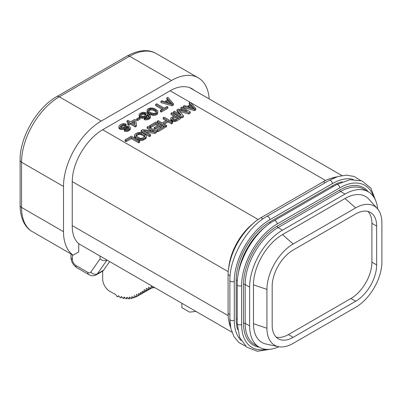 <?xml version="1.0" encoding="UTF-8"?>
<svg xmlns="http://www.w3.org/2000/svg" width="402" height="402" viewBox="0 0 402 402"><rect width="100%" height="100%" fill="white"/><g stroke="black" fill="none" stroke-linecap="round" stroke-linejoin="round"><path stroke-width="0.6" d="M72.42 254.783L72.42 259.431A4.945 2.854 -120 0 0 75.918 265.486L87.797 272.34A4.945 2.854 120 0 0 88.822 274.606C90.892 275.35 91.676 276.692 96.239 274.852L102.53 271.214A9.889 5.708 -120 0 0 103.641 270.184L109.676 261.607M87.797 272.34A4.945 2.854 -120 0 0 90.822 272.074L100.048 258.953C102.314 260.707 104.646 261.069 107.038 260.034M335.173 177.483A46.481 26.839 120 0 0 330.836 178.498L330.66 178.398A46.481 26.839 120 0 0 323.474 181.629L260.953 217.718A46.481 26.839 120 0 0 253.933 222.653L254.109 222.753A46.481 26.839 120 0 0 228.673 268.536L228.497 268.435A46.481 26.839 120 0 0 228.09 274.646L228.09 313.49A46.481 26.839 120 0 0 228.582 319.751L228.753 319.851A42.527 24.552 120 0 0 230.637 327.374M31.165 230.964A53.406 30.833 -60 0 1 21.547 207.447A4.945 2.854 0 0 1 20.1 205.427C20.216 218.668 25.205 226.984 30.894 230.788L73.124 255.19L78.717 251.959L78.717 243.718A41.537 23.979 -60 0 1 72.249 226.22L72.249 181.81A41.537 23.979 -60 0 1 86.546 144.444A42.527 24.552 120 0 1 102.666 129.725L258.139 219.487M102.666 271.134L102.666 279.114A9.889 5.708 -120 0 0 109.661 291.224L111.967 292.555A47.471 27.406 -120 0 0 115.555 294.405L117.273 296.766L118.58 295.726L120.384 297.842L121.429 296.56L123.193 298.515L124.208 297.073L126.148 298.887L126.896 297.254L128.771 298.907L129.469 297.103L131.384 298.585L131.906 296.626L133.936 297.892L134.213 295.666L136.389 296.792L136.469 294.435L138.534 295.465L138.635 293.455L140.419 294.274L140.459 292.309L142.248 293.138L142.293 291.179L144.077 292.013L144.137 289.661L146.192 290.736L146.343 288.345L148.363 289.51L148.665 287.209L150.695 288.586L151.182 286.435L153.192 288.003L153.604 286.968M118.801 296.003L117.394 296.812M121.831 297.008L120.384 297.842M124.811 297.666L123.308 298.535M127.72 297.977L126.148 298.887M130.544 297.937L128.881 298.897M133.263 297.535L131.484 298.565M136.027 296.686L133.936 297.892M150.649 288.556L136.389 296.792M138.605 295.42L150.579 288.505L138.534 295.465M140.419 294.274L150.499 288.455L140.353 294.314M150.438 288.41L142.177 293.179M150.433 288.41L142.248 293.138M144.077 292.013L150.383 288.375L144.011 292.058M150.368 288.365L148.489 289.45M152.589 287.531L150.83 288.546M154.343 287.395L153.333 287.978M181.865 303.284L181.865 307.676L189.558 312.118L195.97 311.429M228.753 319.851A46.481 26.839 120 0 0 230.351 325.695M254.109 222.753A42.527 24.552 120 0 0 228.673 268.536M336.745 176.9A42.527 24.552 120 0 0 330.836 178.498M194.055 90.184A41.537 23.979 -60 0 0 191.97 88.706A41.537 23.979 -60 0 0 186.272 86.867A42.527 24.552 120 0 0 170.152 90.767L102.666 129.725M20.1 205.427L20.1 160.207A4.945 2.854 0 0 0 21.547 162.227L21.547 207.447L63.506 231.673A53.406 30.833 120 0 0 73.124 255.19M63.506 231.673L63.506 186.453A53.406 30.833 120 0 1 101.269 121.047L171.548 80.47A53.406 30.833 120 0 1 198.251 77.822A53.406 30.833 120 0 1 209.196 98.927M377.679 208.995A46.481 26.839 120 0 0 368.252 191.759A46.481 26.839 120 0 0 345.011 194.06L282.495 230.155A46.481 26.839 120 0 0 249.627 287.083L249.627 325.921A46.481 26.839 120 0 0 259.255 347.202A46.481 26.839 120 0 0 278.893 346.75M377.337 208.598L368.981 199.281A41.044 23.698 120 0 0 345.011 198.503L282.495 234.597A41.044 23.698 120 0 0 253.471 284.862L253.471 323.705A41.044 23.698 120 0 0 266.134 344.072L278.375 346.65A37.084 21.412 120 0 0 293.158 343.388L355.675 307.294A37.084 21.412 120 0 0 381.9 261.873L381.9 223.03A37.084 21.412 120 0 0 377.337 208.598A37.084 21.412 120 0 0 355.675 207.889L293.158 243.984A37.084 21.412 120 0 0 266.933 289.405L266.933 328.243A37.084 21.412 120 0 0 278.375 346.65M355.675 213.944L293.158 250.039A29.668 17.13 120 0 0 272.179 286.375L272.179 325.218A29.668 17.13 120 0 0 278.325 338.801A29.668 17.13 120 0 0 293.158 337.328L355.675 301.234A29.668 17.13 120 0 0 376.654 264.898L376.654 226.06A29.668 17.13 120 0 0 370.508 212.477A29.668 17.13 120 0 0 355.675 213.944M276.139 337.092A29.668 17.13 120 0 0 288.405 334.585L350.921 298.49A29.668 17.13 120 0 0 371.9 262.154L371.9 223.311A29.668 17.13 120 0 0 367.941 211.437M193 108.198L191.191 106.143L189.432 107.153M172.533 119.183L175.845 117.268L177.473 118.208M136.193 135.992L138.007 134.786L139.765 134.389L141.539 134.806L144.665 136.78M167.056 102.309L168.81 101.294L170.624 103.354M148.559 110.907L150.242 109.957L152.896 110.073L155.393 111.314L156.423 112.409M140.544 115.5L142.022 114.495L143.604 114.198L145.891 114.997M132.635 123.007L134.559 121.896L134.831 124.273M195.849 108.63L195.849 109.841L194.452 110.65L194.452 109.439L195.849 108.63L190.257 102.168L189.206 102.776L190.648 104.414L187.151 106.435L184.312 105.6L183.262 106.208L194.452 109.439M189.206 102.776L189.206 103.987L189.945 104.827M183.262 106.208L183.262 107.419L194.452 110.65M173.473 111.862L173.473 113.073L181.865 117.917L183.438 117.007L183.438 115.796L178.558 109.952L188.684 112.766L190.257 111.862L181.865 107.017L180.815 107.62L187.422 111.434L178.367 109.032L176.97 109.841L181.126 115.067L174.523 111.253L173.473 111.862L181.865 116.706L183.438 115.796M179.875 111.53L188.684 113.977L190.257 113.073L190.257 111.862M180.815 107.62L180.815 108.831L183.543 110.404M176.97 109.841L176.97 111.052L179.347 114.037M170.77 118.575L170.77 119.786L171.317 120.912L173.981 121.64L176.272 121.148L180.463 118.726L180.463 117.515L172.076 112.666L171.026 113.274L174.775 115.439L170.93 117.861L170.77 118.575L171.317 119.701L172.744 120.324L175.217 120.339L180.463 117.515M171.026 113.274L171.026 114.485L173.724 116.042M163.157 117.816L167.086 120.082L162.192 122.911L158.262 120.64L157.212 121.248L165.604 126.092L166.654 125.484L163.262 123.53L168.157 120.7L171.548 122.66L172.599 122.052L164.207 117.208L163.157 117.816L163.157 119.027L166.036 120.69M157.212 121.248L157.212 122.459L165.604 127.303L166.654 126.695L166.654 125.484M164.312 124.133L168.157 121.912L171.548 123.871L172.599 123.263L172.599 122.052M149.519 125.69L150.594 126.308L155.835 123.278L158.695 124.927L154.147 127.55L155.217 128.173L159.765 125.545L162.086 126.886L156.84 129.916L157.911 130.534L164.207 126.901L155.815 122.052L149.519 125.69L149.519 126.901L150.594 127.519L155.835 124.489L157.644 125.535M154.147 127.55L154.147 128.766L155.217 129.384L159.765 126.756L161.036 127.494M156.84 129.916L156.84 131.127L157.911 131.745L164.207 128.112L164.207 126.901M147.072 127.102L154.393 131.328L142.705 129.625L141.127 130.534L149.519 135.379L150.569 134.77L143.429 130.65L154.941 132.248L156.514 131.338L148.122 126.494L147.072 127.102L147.072 128.313L151.589 130.916M141.127 130.534L141.127 131.745L149.519 136.59L150.569 135.982L150.569 134.77M146.192 132.243L154.941 133.459L156.514 132.549L156.514 131.338M134.499 134.982L134.514 137.007L134.876 137.62L138.273 139.785L140.404 140.409L142.876 140.223L146.021 138.404L146.363 136.585L145.981 135.152L142.589 132.992L140.454 132.364L137.987 132.554L135.534 133.76L134.499 134.982L134.876 136.409L139.338 138.986L142.876 139.012L145.323 137.801L146.363 136.585M125.047 139.821L125.047 141.032L126.117 141.65L131.364 138.62L138.68 142.846L139.73 142.243L139.73 141.032L131.338 136.188L125.047 139.821L126.117 140.439L131.364 137.409L138.68 141.635L139.73 141.032M160.885 101.364L160.885 102.575L172.076 105.801L173.473 104.997L173.473 103.786L167.88 97.324L166.83 97.932L168.272 99.57L164.775 101.59L161.936 100.756L160.885 101.364L172.076 104.59L173.473 103.786M167.564 99.977L166.83 99.143L166.83 97.932M160.343 110.334L160.343 111.545L161.232 112.063L167.88 108.228L167.88 107.017L166.986 106.5L164.187 108.113L156.69 103.786L155.639 104.389L163.137 108.721L160.343 110.334L161.232 110.851L167.88 107.017M155.639 104.389L155.639 105.6L162.091 109.324M147.087 110.153L147.102 111.977L147.825 113.002L150.152 114.545L152.991 115.379L155.463 115.188L157.559 113.977L157.896 111.952L157.524 110.726L154.835 108.771L153.056 108.148L150.936 107.932L148.298 108.63L147.428 109.339L147.102 110.766L148.544 112.404L151.217 113.746L152.991 114.168L155.463 113.977L157.559 112.766L157.896 111.952M144.238 118.399L144.238 119.61L144.946 119.816L146.182 119.927L148.645 119.329L150.041 118.319L150.378 117.505L150.192 115.575L148.574 114.037L145.896 112.696L143.419 112.274L142.006 112.47L140.082 113.374L139.047 114.796L139.78 116.228L140.67 116.746L141.916 117.057L144.383 116.866L146.313 115.962L147.006 115.354L147.343 114.334L148.956 115.67L148.976 116.691L147.579 117.706L145.112 117.892L144.238 118.399L147.594 118.52L149.348 117.716L150.378 116.294M139.047 114.796L139.238 116.721L139.78 117.439L141.916 118.268L145.439 117.675L147.006 116.565L147.343 115.545L148.881 116.801M136.645 118.861L136.645 120.072L137.539 120.59L139.986 119.173L139.986 117.962L139.097 117.449L136.645 118.861L137.539 119.374L139.986 117.962M126.967 120.942L129.469 122.389L127.72 123.399L128.791 124.017L130.539 123.007L135.358 125.791L136.409 125.183L135.786 119.977L134.715 119.359L130.519 121.781L128.017 120.339L126.967 120.942L126.967 122.158L128.419 122.992M127.72 123.399L127.72 124.61L128.791 125.228L130.539 124.218L135.358 127.002L136.409 126.394L136.409 125.183M124.303 129.901L124.303 131.117L125.017 131.323L127.489 131.338L128.54 130.936L130.278 129.313L130.263 127.288L129.012 126.364L126.71 126.042L122.846 127.449L121.082 127.434L120.359 126.615L121.047 125.6L123.324 124.489L125.092 124.705L126.143 124.102L123.836 123.575L122.429 123.771L119.977 124.982L118.937 126.198L119.319 127.63L120.208 128.143L122.685 128.364L126.55 126.962L128.143 127.072L128.856 127.685L128.344 128.6L127.298 129.208L125.354 129.298L124.303 129.901L126.253 130.223L128.54 129.725L130.278 128.102M120.655 127.193L123.324 125.705L125.092 125.916L126.143 125.313L126.143 124.102M118.937 126.198L118.952 128.228L120.208 129.354L122.685 129.575L127.429 128.072L128.459 128.469M194.437 108.62L188.041 106.746L191.191 104.932L194.437 108.62M172.523 117.972L175.845 116.057L178.523 117.6L174.498 119.721L172.548 119.198L172.177 118.379L172.523 117.972L172.523 119.173M144.253 137.182L141.976 138.288L140.213 138.278L136.645 136.424L135.916 135.399L136.605 134.384L138.007 133.575L140.65 133.283L144.755 135.655L144.775 136.675L144.253 137.182M172.061 103.776L165.664 101.902L168.81 100.083L172.061 103.776M155.393 110.103L156.288 110.821L156.494 112.354L155.795 112.957L153.86 113.459L150.845 112.726L148.7 111.284L148.328 110.264L149.192 109.143L150.242 108.746L152.896 108.862L155.393 110.103L155.393 111.314M142.077 116.344L140.831 115.826L140.283 114.907L140.8 113.992L142.022 113.284L144.494 113.093L146.097 114.022L145.941 114.942L144.368 116.052L142.077 116.344M134.559 120.685L134.982 124.359L131.59 122.399L134.559 120.685L134.559 121.896M191.191 106.143L191.191 104.932M188.684 113.977L188.684 112.766M181.865 117.917L181.865 116.706M172.031 121.324L172.031 120.113M172.744 121.535L172.744 120.324M171.317 120.912L171.317 119.701M170.956 120.499L170.956 119.288M176.272 121.148L176.272 119.937M175.217 121.55L175.217 120.339M173.981 121.64L173.981 120.429M175.845 117.268L175.845 116.057M171.548 123.871L171.548 122.66M168.157 121.912L168.157 120.7M165.604 127.303L165.604 126.092M150.594 127.519L150.594 126.308M155.835 124.489L155.835 123.278M157.911 131.745L157.911 130.534M159.765 126.756L159.765 125.545M155.217 129.384L155.217 128.173M154.941 133.459L154.941 132.248M149.519 136.59L149.519 135.379M145.323 139.012L145.323 137.801M146.021 138.404L146.021 137.193M143.926 139.821L143.926 138.61M142.876 140.223L142.876 139.012M141.816 140.419L141.816 139.208M140.404 140.409L140.404 139.198M139.338 140.197L139.338 138.986M138.273 139.785L138.273 138.574M135.595 138.238L135.595 137.027M134.876 137.62L134.876 136.409M134.514 137.007L134.514 135.796M144.755 136.695L144.755 135.655M144.217 136.353L144.217 135.142M141.539 134.806L141.539 133.595M140.65 134.494L140.65 133.283M139.765 134.389L139.765 133.178M138.881 134.484L138.881 133.273M138.007 134.786L138.007 133.575M136.605 135.595L136.605 134.384M136.087 135.856L136.087 134.886M138.68 142.846L138.68 141.635M131.364 138.62L131.364 137.409M126.117 141.65L126.117 140.439M172.076 105.801L172.076 104.59M168.81 101.294L168.81 100.083M161.232 112.063L161.232 110.851M157.559 113.977L157.559 112.766M156.69 114.686L156.69 113.475M155.463 115.188L155.463 113.977M154.051 115.384L154.051 114.173M152.991 115.379L152.991 114.168M151.926 115.168L151.926 113.957M151.217 114.957L151.217 113.746M150.152 114.545L150.152 113.334M148.544 113.615L148.544 112.404M147.825 113.002L147.825 111.791M147.464 112.59L147.464 111.379M147.102 111.977L147.102 110.766M156.288 112.032L156.288 110.821M154.142 110.59L154.142 109.379M152.896 110.073L152.896 108.862M151.122 109.857L151.122 108.646M150.242 109.957L150.242 108.746M149.192 110.359L149.192 109.143M148.494 110.721L148.494 109.751M141.916 118.268L141.916 117.057M142.976 118.273L142.976 117.062M140.67 117.957L140.67 116.746M139.78 117.439L139.78 116.228M139.238 116.721L139.238 115.51M150.041 118.319L150.041 117.108M149.348 118.927L149.348 117.716M148.645 119.329L148.645 118.118M147.594 119.731L147.594 118.52M146.182 119.927L146.182 118.716M144.946 119.816L144.946 118.605M148.956 116.716L148.956 115.67M148.594 116.474L148.594 115.263M147.7 115.756L147.7 114.54M147.343 115.545L147.343 114.334M147.006 116.565L147.006 115.354M146.313 117.173L146.313 115.962M145.439 117.675L145.439 116.464M144.383 118.077L144.383 116.866M146.097 114.454L146.097 114.022M145.74 114.821L145.74 113.61M145.202 114.515L145.202 113.304M144.494 114.304L144.494 113.093M143.604 114.198L143.604 112.987M142.725 114.294L142.725 113.083M142.022 114.495L142.022 113.284M140.8 115.203L140.8 113.992M140.454 115.364L140.454 114.394M137.539 120.59L137.539 119.374M135.358 127.002L135.358 125.791M130.539 124.218L130.539 123.007M128.791 125.228L128.791 124.017M128.499 128.424L128.499 127.278M128.143 128.283L128.143 127.072M127.429 128.072L127.429 126.861M126.55 128.173L126.55 126.962M125.846 128.369L125.846 127.158M124.796 128.977L124.796 127.766M123.746 129.379L123.746 128.168M122.685 129.575L122.685 128.364M121.273 129.565L121.273 128.354M120.208 129.354L120.208 128.143M119.319 128.841L119.319 127.63M118.952 128.228L118.952 127.017M125.092 125.916L125.092 124.705M124.384 125.71L124.384 124.499M123.324 125.705L123.324 124.489M122.444 126.002L122.444 124.791M121.047 126.811L121.047 125.6M120.525 127.077L120.525 126.107M129.936 129.926L129.936 128.715M129.414 130.434L129.414 129.223M128.54 130.936L128.54 129.725M127.489 131.338L127.489 130.127M126.253 131.434L126.253 130.223M125.017 131.323L125.017 130.112M103.641 270.184L97.349 273.817L107.012 260.069M90.822 272.074A4.945 3.899 35.1 0 0 97.349 273.817A9.889 5.708 -120 0 1 96.239 274.852M100.048 258.953L100.048 256.044M72.249 225.612L228.14 315.62M229.889 314.53L228.09 313.49M230.085 275.802L228.09 274.646M262.948 218.874L260.953 217.718M72.249 181.609L228.185 271.636M170.152 90.767L190.081 102.269M190.603 102.575L325.57 180.493M325.273 182.664L323.474 181.629M353.318 179.398A50.34 29.065 120 0 0 332.389 183.624L269.873 219.718A2.573 1.482 -120 0 0 268.747 217.13A2.573 1.482 -120 0 0 266.767 216.442L329.283 180.347L338.037 176.483L346.449 175.151L354.082 176.468L360.463 180.377M332.389 183.624A2.573 1.482 -120 0 0 331.268 181.036A2.573 1.482 -120 0 0 329.283 180.347M269.873 219.718A50.34 29.065 120 0 0 234.276 281.37L234.276 320.213A50.34 29.065 120 0 0 241.079 340.449M234.276 320.213A2.573 1.482 180 0 1 231.477 320.535A2.573 1.482 180 0 1 229.889 319.163L230.914 328.675L233.969 336.625L238.924 342.574L245.501 346.147M234.276 281.37A2.573 1.482 180 0 1 231.477 281.691A2.573 1.482 180 0 1 229.889 280.32L229.889 319.163M342.328 181.799A47.667 27.522 120 0 0 332.389 185.804L269.873 221.899A47.667 27.522 120 0 0 236.165 280.279L236.165 319.123A47.667 27.522 120 0 0 237.662 329.73M269.873 221.899A1.186 0.683 -120 0 0 270.36 223.065M265.209 227.065A46.481 26.839 120 0 0 238.306 273.661M236.165 280.279A1.186 0.683 180 0 1 237.416 280.124M332.389 185.804A1.186 0.683 -120 0 0 332.761 186.819M236.165 319.123A1.186 0.683 180 0 1 237.23 318.932M373.609 196.799A50.34 29.065 120 0 0 339.73 187.865L277.214 223.959A2.573 1.482 -120 0 0 276.094 221.371A2.573 1.482 -120 0 0 274.109 220.683L336.63 184.588L349.951 179.684L361.916 180.9L370.88 188.141L375.538 200.322M339.73 187.865A2.573 1.482 -120 0 0 338.61 185.277A2.573 1.482 -120 0 0 336.63 184.588M277.214 223.959A50.34 29.065 120 0 0 241.617 285.611L241.617 324.449A50.34 29.065 120 0 0 266.295 349.323M241.617 324.449A2.573 1.482 180 0 1 238.818 324.771A2.573 1.482 180 0 1 237.23 323.399L239.642 337.389L246.682 347.147L257.431 351.288L270.31 349.232M241.617 285.611A2.573 1.482 180 0 1 238.818 285.933A2.573 1.482 180 0 1 237.23 284.561L237.23 323.399M339.73 190.045A1.186 0.683 -120 0 0 340.569 191.498A46.481 26.839 120 0 1 363.81 189.196L368.252 191.759A47.667 27.522 120 0 0 339.73 190.045L277.214 226.14A47.667 27.522 120 0 0 243.506 284.521L243.506 323.359A47.667 27.522 120 0 0 259.26 347.207L254.813 344.64A46.481 26.839 120 0 1 245.185 323.359A1.186 0.683 180 0 0 243.506 323.359M277.214 226.14A1.186 0.683 -120 0 0 278.053 227.592A46.481 26.839 120 0 0 245.185 284.521L245.185 323.359L249.627 325.921M243.506 284.521A1.186 0.683 180 0 1 245.185 284.521L249.627 287.083M345.011 194.06L340.569 191.498L278.053 227.592L282.495 230.155M355.675 207.889L345.011 198.503M293.158 243.984L282.495 234.597M266.933 328.243L253.471 323.705M266.933 289.405L253.471 284.862M371.9 223.311L376.654 226.06M371.9 262.154L376.654 264.898M350.921 298.49L355.675 301.234M288.405 334.585L293.158 337.328M63.506 186.453L21.547 162.227A53.406 30.833 -60 0 1 59.31 96.822L129.59 56.245A53.406 30.833 -60 0 1 156.293 53.602L198.251 77.822M20.1 160.207C19.693 137.434 36.914 107.61 56.838 96.575A4.945 2.854 60 0 1 59.31 96.822L101.269 121.047M56.838 96.575L127.117 55.999A4.945 2.854 60 0 1 129.59 56.245L171.548 80.47M72.42 259.431A4.945 2.854 180 0 1 70.973 257.411C71.229 261.858 73.219 265.305 76.943 267.747L88.822 274.606M75.918 265.486A4.945 2.854 120 0 0 76.943 267.747M78.717 243.733L231.944 332.198M189.643 87.636L341.921 175.553M229.889 280.32C229.421 257.677 246.923 227.361 266.767 216.442M237.23 284.561C236.763 261.913 254.265 231.597 274.109 220.683M127.117 55.999C138.78 49.778 148.504 48.979 156.293 53.602M70.973 253.948L70.973 257.411"/></g></svg>
